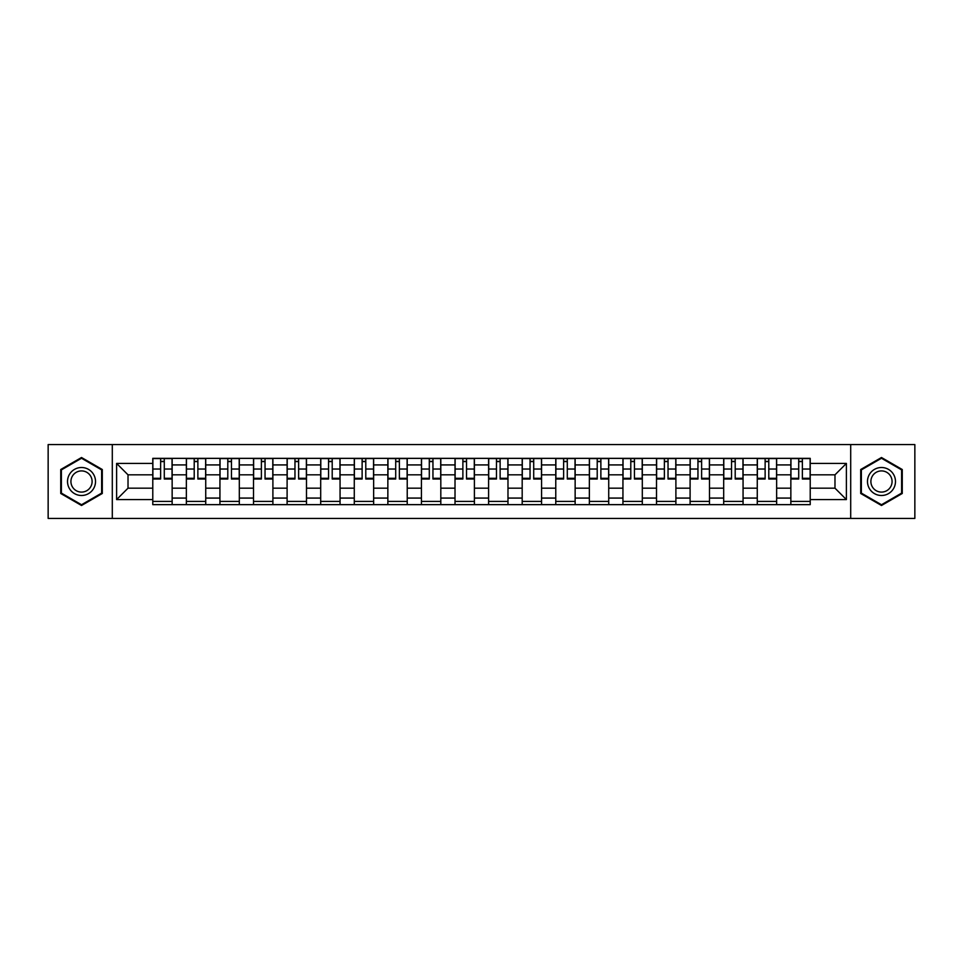 <?xml version="1.0" encoding="UTF-8"?>
<svg xmlns="http://www.w3.org/2000/svg" width="963" height="963" viewBox="0 0 963 963"><rect width="100%" height="100%" fill="white"/><g stroke="black" fill="none" stroke-linecap="round" stroke-linejoin="round"><path stroke-width="1.44" d="M850.702 518.419L914.85 518.419L914.85 444.581L48.15 444.581L48.15 518.419L850.702 518.419L850.702 444.581M186.353 504.648L186.353 464.924L172.148 464.924L172.148 504.648M172.148 464.924L172.148 458.352M186.353 464.924L186.353 458.352M205.733 458.352L205.733 504.648M219.937 504.648L219.937 458.352M239.318 458.352L239.318 504.648M253.522 504.648L253.522 458.352M272.902 458.352L272.902 504.648M287.106 504.648L287.106 458.352M306.487 458.352L306.487 504.648M320.691 504.648L320.691 458.352M340.059 458.352L340.059 504.648M354.276 504.648L354.276 458.352M373.644 458.352L373.644 504.648M387.86 504.648L387.86 458.352M407.229 458.352L407.229 504.648M421.433 504.648L421.433 458.352M440.813 458.352L440.813 504.648M455.018 504.648L455.018 458.352M474.398 458.352L474.398 504.648M488.602 504.648L488.602 458.352M507.983 458.352L507.983 504.648M522.187 504.648L522.187 458.352M541.567 458.352L541.567 504.648M555.771 504.648L555.771 458.352M575.14 458.352L575.14 504.648M589.356 504.648L589.356 458.352M608.724 458.352L608.724 504.648M622.941 504.648L622.941 458.352M642.309 458.352L642.309 504.648M656.513 504.648L656.513 458.352M675.894 458.352L675.894 504.648M690.098 504.648L690.098 458.352M709.478 458.352L709.478 504.648M723.682 504.648L723.682 458.352M743.063 458.352L743.063 504.648M757.267 504.648L757.267 458.352M776.647 458.352L776.647 504.648M790.852 504.648L790.852 458.352M790.852 488.169L776.647 488.169M757.267 488.169L743.063 488.169M723.682 488.169L709.478 488.169M690.098 488.169L675.894 488.169M656.513 488.169L642.309 488.169M622.941 488.169L608.724 488.169M589.356 488.169L575.14 488.169M555.771 488.169L541.567 488.169M522.187 488.169L507.983 488.169M488.602 488.169L474.398 488.169M455.018 488.169L440.813 488.169M421.433 488.169L407.229 488.169M387.86 488.169L373.644 488.169M354.276 488.169L340.059 488.169M320.691 488.169L306.487 488.169M287.106 488.169L272.902 488.169M253.522 488.169L239.318 488.169M219.937 488.169L205.733 488.169M186.353 488.169L172.148 488.169M790.852 474.831L776.647 474.831M757.267 474.831L743.063 474.831M723.682 474.831L709.478 474.831M690.098 474.831L675.894 474.831M656.513 474.831L642.309 474.831M622.941 474.831L608.724 474.831M589.356 474.831L575.14 474.831M555.771 474.831L541.567 474.831M522.187 474.831L507.983 474.831M488.602 474.831L474.398 474.831M455.018 474.831L440.813 474.831M421.433 474.831L407.229 474.831M387.86 474.831L373.644 474.831M354.276 474.831L340.059 474.831M320.691 474.831L306.487 474.831M287.106 474.831L272.902 474.831M253.522 474.831L239.318 474.831M219.937 474.831L205.733 474.831M186.353 474.831L172.148 474.831M128.019 488.169L152.78 488.169L152.78 474.831L128.019 474.831L128.019 488.169L116.607 499.58L116.607 463.42L152.78 463.42L152.78 474.831M810.22 474.831L810.22 488.169L834.981 488.169L834.981 474.831L810.22 474.831L810.22 458.352L152.78 458.352L152.78 463.42M810.22 463.42L846.393 463.42L846.393 499.58L810.22 499.58L810.22 488.169M152.78 488.169L152.78 504.648L810.22 504.648L810.22 499.58M152.78 499.58L116.607 499.58M112.298 518.419L112.298 444.581M102.295 469.511L81.518 457.509L60.741 469.511L60.741 493.489L81.518 505.491L102.295 493.489L102.295 469.511M902.259 469.511L881.482 457.509L860.705 469.511L860.705 493.489L881.482 505.491L902.259 493.489L902.259 469.511M172.148 501.41L152.78 501.41M160.628 461.59L164.288 461.59M205.733 501.41L186.353 501.41M194.213 461.59L197.872 461.59M239.318 501.41L219.937 501.41M227.798 461.59L231.457 461.59M272.902 501.41L253.522 501.41M261.382 461.59L265.042 461.59M306.487 501.41L287.106 501.41M294.967 461.59L298.626 461.59M340.059 501.41L320.691 501.41M328.552 461.59L332.211 461.59M373.644 501.41L354.276 501.41M362.124 461.59L365.784 461.59M407.229 501.41L387.86 501.41M395.709 461.59L399.368 461.59M440.813 501.41L421.433 501.41M429.293 461.59L432.953 461.59M474.398 501.41L455.018 501.41M462.878 461.59L466.537 461.59M507.983 501.41L488.602 501.41M496.463 461.59L500.122 461.59M541.567 501.41L522.187 501.41M530.047 461.59L533.707 461.59M575.14 501.41L555.771 501.41M563.632 461.59L567.291 461.59M608.724 501.41L589.356 501.41M597.216 461.59L600.876 461.59M642.309 501.41L622.941 501.41M630.789 461.59L634.448 461.59M675.894 501.41L656.513 501.41M664.374 461.59L668.033 461.59M709.478 501.41L690.098 501.41M697.958 461.59L701.618 461.59M743.063 501.41L723.682 501.41M731.543 461.59L735.202 461.59M776.647 501.41L757.267 501.41M765.128 461.59L768.787 461.59M810.22 501.41L790.852 501.41M798.712 461.59L802.372 461.59M116.607 463.42L128.019 474.831M834.981 488.169L846.393 499.58M834.981 474.831L846.393 463.42M164.288 478.286L172.04 478.286L172.04 479.02L164.288 479.02L164.288 458.569L172.04 458.569L167.731 458.569M172.04 478.286L172.04 458.569M160.628 461.373L164.288 461.373M157.186 458.569L152.876 458.569L152.876 479.02L160.628 479.02L160.628 458.569L157.511 458.569M152.876 458.569L167.418 458.569M197.872 478.286L205.625 478.286L205.625 479.02L197.872 479.02L197.872 458.569L205.625 458.569L201.315 458.569M205.625 478.286L205.625 458.569M194.213 461.373L197.872 461.373M190.77 458.569L186.461 458.569L186.461 479.02L194.213 479.02L194.213 458.569L191.095 458.569M186.461 458.569L200.99 458.569M231.457 478.286L239.209 478.286L239.209 479.02L231.457 479.02L231.457 458.569L239.209 458.569L234.9 458.569M239.209 478.286L239.209 458.569M227.798 461.373L231.457 461.373M224.355 458.569L220.046 458.569L220.046 479.02L227.798 479.02L227.798 458.569L224.68 458.569M220.046 458.569L234.575 458.569M69.396 488.494A13.988 13.988 0 0 0 88.512 493.622A13.988 13.988 0 0 0 93.64 474.506A13.988 13.988 0 0 0 74.524 469.378A13.988 13.988 0 0 0 69.396 488.494M72.345 486.797A10.593 10.593 0 0 0 86.814 490.673A10.593 10.593 0 0 0 90.691 476.204A10.593 10.593 0 0 0 76.221 472.327A10.593 10.593 0 0 0 72.345 486.797M81.518 458.256L101.645 469.884L101.645 493.116L81.518 504.744L61.391 493.116L61.391 469.884L81.518 458.256M869.36 488.494A13.988 13.988 0 0 0 888.476 493.622A13.988 13.988 0 0 0 893.604 474.506A13.988 13.988 0 0 0 874.488 469.378A13.988 13.988 0 0 0 869.36 488.494M872.309 486.797A10.593 10.593 0 0 0 886.779 490.673A10.593 10.593 0 0 0 890.655 476.204A10.593 10.593 0 0 0 876.186 472.327A10.593 10.593 0 0 0 872.309 486.797M881.482 458.256L901.609 469.884L901.609 493.116L881.482 504.744L861.355 493.116L861.355 469.884L881.482 458.256M265.042 478.286L272.794 478.286L272.794 479.02L265.042 479.02L265.042 458.569L272.794 458.569L268.484 458.569M272.794 478.286L272.794 458.569M261.382 461.373L265.042 461.373M257.94 458.569L253.63 458.569L253.63 479.02L261.382 479.02L261.382 458.569L258.265 458.569M253.63 458.569L268.159 458.569M298.626 478.286L306.378 478.286L306.378 479.02L298.626 479.02L298.626 458.569L306.378 458.569L302.069 458.569M306.378 478.286L306.378 458.569M294.967 461.373L298.626 461.373M291.524 458.569L287.215 458.569L287.215 479.02L294.967 479.02L294.967 458.569L291.837 458.569M287.215 458.569L301.744 458.569M332.211 478.286L339.951 478.286L339.951 479.02L332.211 479.02L332.211 458.569L339.951 458.569L335.654 458.569M339.951 478.286L339.951 458.569M328.552 461.373L332.211 461.373M325.097 458.569L320.799 458.569L320.799 479.02L328.552 479.02L328.552 458.569L325.422 458.569M320.799 458.569L335.329 458.569M365.784 478.286L373.536 478.286L373.536 479.02L365.784 479.02L365.784 458.569L373.536 458.569L369.238 458.569M373.536 478.286L373.536 458.569M362.124 461.373L365.784 461.373M358.681 458.569L354.384 458.569L354.384 479.02L362.124 479.02L362.124 458.569L359.006 458.569M354.384 458.569L368.913 458.569M399.368 478.286L407.12 478.286L407.12 479.02L399.368 479.02L399.368 458.569L407.12 458.569L402.811 458.569M407.12 478.286L407.12 458.569M395.709 461.373L399.368 461.373M392.266 458.569L387.969 458.569L387.969 479.02L395.709 479.02L395.709 458.569L392.591 458.569M387.969 458.569L402.498 458.569M432.953 478.286L440.705 478.286L440.705 479.02L432.953 479.02L432.953 458.569L440.705 458.569L436.395 458.569M440.705 478.286L440.705 458.569M429.293 461.373L432.953 461.373M425.851 458.569L421.541 458.569L421.541 479.02L429.293 479.02L429.293 458.569L426.176 458.569M421.541 458.569L436.083 458.569M466.537 478.286L474.29 478.286L474.29 479.02L466.537 479.02L466.537 458.569L474.29 458.569L469.98 458.569M474.29 478.286L474.29 458.569M462.878 461.373L466.537 461.373M459.435 458.569L455.126 458.569L455.126 479.02L462.878 479.02L462.878 458.569L459.76 458.569M455.126 458.569L469.655 458.569M500.122 478.286L507.874 478.286L507.874 479.02L500.122 479.02L500.122 458.569L507.874 458.569L503.565 458.569M507.874 478.286L507.874 458.569M496.463 461.373L500.122 461.373M493.02 458.569L488.71 458.569L488.71 479.02L496.463 479.02L496.463 458.569L493.345 458.569M488.71 458.569L503.24 458.569M533.707 478.286L541.459 478.286L541.459 479.02L533.707 479.02L533.707 458.569L541.459 458.569L537.149 458.569M541.459 478.286L541.459 458.569M530.047 461.373L533.707 461.373M526.605 458.569L522.295 458.569L522.295 479.02L530.047 479.02L530.047 458.569L526.917 458.569M522.295 458.569L536.824 458.569M567.291 478.286L575.031 478.286L575.031 479.02L567.291 479.02L567.291 458.569L575.031 458.569L570.734 458.569M575.031 478.286L575.031 458.569M563.632 461.373L567.291 461.373M560.189 458.569L555.88 458.569L555.88 479.02L563.632 479.02L563.632 458.569L560.502 458.569M555.88 458.569L570.409 458.569M600.876 478.286L608.616 478.286L608.616 479.02L600.876 479.02L600.876 458.569L608.616 458.569L604.319 458.569M608.616 478.286L608.616 458.569M597.216 461.373L600.876 461.373M593.762 458.569L589.464 458.569L589.464 479.02L597.216 479.02L597.216 458.569L594.087 458.569M589.464 458.569L603.994 458.569M634.448 478.286L642.201 478.286L642.201 479.02L634.448 479.02L634.448 458.569L642.201 458.569L637.903 458.569M642.201 478.286L642.201 458.569M630.789 461.373L634.448 461.373M627.346 458.569L623.049 458.569L623.049 479.02L630.789 479.02L630.789 458.569L627.671 458.569M623.049 458.569L637.578 458.569M668.033 478.286L675.785 478.286L675.785 479.02L668.033 479.02L668.033 458.569L675.785 458.569L671.476 458.569M675.785 478.286L675.785 458.569M664.374 461.373L668.033 461.373M660.931 458.569L656.622 458.569L656.622 479.02L664.374 479.02L664.374 458.569L661.256 458.569M656.622 458.569L671.163 458.569M701.618 478.286L709.37 478.286L709.37 479.02L701.618 479.02L701.618 458.569L709.37 458.569L705.06 458.569M709.37 478.286L709.37 458.569M697.958 461.373L701.618 461.373M694.516 458.569L690.206 458.569L690.206 479.02L697.958 479.02L697.958 458.569L694.841 458.569M690.206 458.569L704.735 458.569M735.202 478.286L742.955 478.286L742.955 479.02L735.202 479.02L735.202 458.569L742.955 458.569L738.645 458.569M742.955 478.286L742.955 458.569M731.543 461.373L735.202 461.373M728.1 458.569L723.791 458.569L723.791 479.02L731.543 479.02L731.543 458.569L728.425 458.569M723.791 458.569L738.32 458.569M768.787 478.286L776.539 478.286L776.539 479.02L768.787 479.02L768.787 458.569L776.539 458.569L772.23 458.569M776.539 478.286L776.539 458.569M765.128 461.373L768.787 461.373M761.685 458.569L757.375 458.569L757.375 479.02L765.128 479.02L765.128 458.569L762.01 458.569M757.375 458.569L771.905 458.569M802.372 478.286L810.124 478.286L810.124 479.02L802.372 479.02L802.372 458.569L810.124 458.569L805.814 458.569M810.124 478.286L810.124 458.569M798.712 461.373L802.372 461.373M795.269 458.569L790.96 458.569L790.96 479.02L798.712 479.02L798.712 458.569L795.582 458.569M790.96 458.569L805.489 458.569M757.267 464.924L743.063 464.924M723.682 464.924L709.478 464.924M690.098 464.924L675.894 464.924M656.513 464.924L642.309 464.924M622.941 464.924L608.724 464.924M589.356 464.924L575.14 464.924M555.771 464.924L541.567 464.924M522.187 464.924L507.983 464.924M488.602 464.924L474.398 464.924M455.018 464.924L440.813 464.924M421.433 464.924L407.229 464.924M387.86 464.924L373.644 464.924M354.276 464.924L340.059 464.924M320.691 464.924L306.487 464.924M287.106 464.924L272.902 464.924M253.522 464.924L239.318 464.924M219.937 464.924L205.733 464.924M790.852 464.924L776.647 464.924M757.267 498.076L743.063 498.076M723.682 498.076L709.478 498.076M690.098 498.076L675.894 498.076M656.513 498.076L642.309 498.076M622.941 498.076L608.724 498.076M589.356 498.076L575.14 498.076M555.771 498.076L541.567 498.076M522.187 498.076L507.983 498.076M488.602 498.076L474.398 498.076M455.018 498.076L440.813 498.076M421.433 498.076L407.229 498.076M387.86 498.076L373.644 498.076M354.276 498.076L340.059 498.076M320.691 498.076L306.487 498.076M287.106 498.076L272.902 498.076M253.522 498.076L239.318 498.076M219.937 498.076L205.733 498.076M186.353 498.076L172.148 498.076M790.852 498.076L776.647 498.076M164.288 469.029L172.04 469.029M152.876 478.286L160.628 478.286M152.876 469.029L160.628 469.029M197.872 469.029L205.625 469.029M186.461 478.286L194.213 478.286M186.461 469.029L194.213 469.029M231.457 469.029L239.209 469.029M220.046 478.286L227.798 478.286M220.046 469.029L227.798 469.029M265.042 469.029L272.794 469.029M253.63 478.286L261.382 478.286M253.63 469.029L261.382 469.029M298.626 469.029L306.378 469.029M287.215 478.286L294.967 478.286M287.215 469.029L294.967 469.029M332.211 469.029L339.951 469.029M320.799 478.286L328.552 478.286M320.799 469.029L328.552 469.029M365.784 469.029L373.536 469.029M354.384 478.286L362.124 478.286M354.384 469.029L362.124 469.029M399.368 469.029L407.12 469.029M387.969 478.286L395.709 478.286M387.969 469.029L395.709 469.029M432.953 469.029L440.705 469.029M421.541 478.286L429.293 478.286M421.541 469.029L429.293 469.029M466.537 469.029L474.29 469.029M455.126 478.286L462.878 478.286M455.126 469.029L462.878 469.029M500.122 469.029L507.874 469.029M488.71 478.286L496.463 478.286M488.71 469.029L496.463 469.029M533.707 469.029L541.459 469.029M522.295 478.286L530.047 478.286M522.295 469.029L530.047 469.029M567.291 469.029L575.031 469.029M555.88 478.286L563.632 478.286M555.88 469.029L563.632 469.029M600.876 469.029L608.616 469.029M589.464 478.286L597.216 478.286M589.464 469.029L597.216 469.029M634.448 469.029L642.201 469.029M623.049 478.286L630.789 478.286M623.049 469.029L630.789 469.029M668.033 469.029L675.785 469.029M656.622 478.286L664.374 478.286M656.622 469.029L664.374 469.029M701.618 469.029L709.37 469.029M690.206 478.286L697.958 478.286M690.206 469.029L697.958 469.029M735.202 469.029L742.955 469.029M723.791 478.286L731.543 478.286M723.791 469.029L731.543 469.029M768.787 469.029L776.539 469.029M757.375 478.286L765.128 478.286M757.375 469.029L765.128 469.029M802.372 469.029L810.124 469.029M790.96 478.286L798.712 478.286M790.96 469.029L798.712 469.029"/></g></svg>
